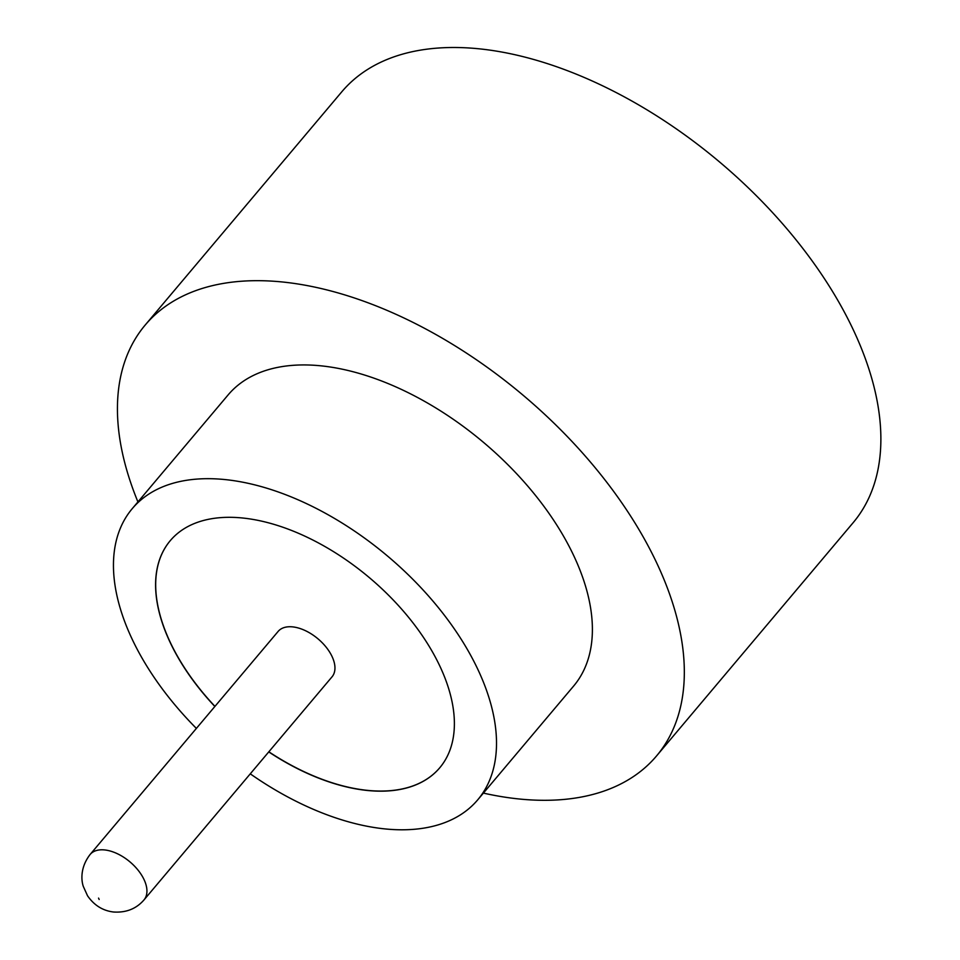 <?xml version="1.0" encoding="UTF-8"?>
<svg xmlns="http://www.w3.org/2000/svg" width="960" height="960" viewBox="0 0 960 960"><rect width="100%" height="100%" fill="white"/><g stroke="black" fill="none" stroke-linecap="round" stroke-linejoin="round"><path stroke-width="1.44" d="M292.968 626.916A35.244 20.016 -139.9 0 0 278.136 631.416L90.12 854.472A35.244 20.016 40.1 0 1 104.952 849.972A35.244 20.016 40.1 0 1 138.492 870.696A35.244 20.016 40.1 0 1 144.012 899.904L332.028 676.836A35.244 20.016 -139.9 0 0 326.508 647.628A35.244 20.016 -139.9 0 0 292.968 626.916M250.272 773.844A225.912 128.28 -139.9 0 0 382.644 828.66A225.912 128.28 -139.9 0 0 477.72 799.836L573.6 686.088A225.912 128.28 -139.9 0 0 538.224 498.864A225.912 128.28 -139.9 0 0 323.208 366.072A225.912 128.28 -139.9 0 0 228.132 394.896L132.252 508.644A225.912 128.28 -139.9 0 0 196.38 728.412M477.72 799.836A225.912 128.28 -139.9 0 0 442.344 612.612A225.912 128.28 -139.9 0 0 227.34 479.82A225.912 128.28 -139.9 0 0 132.252 508.644M483.396 793.104A334.344 189.852 -139.9 0 0 515.796 798.624A334.344 189.852 -139.9 0 0 656.52 755.976A334.344 189.852 -139.9 0 0 604.152 478.884A334.344 189.852 -139.9 0 0 285.936 282.36A334.344 189.852 -139.9 0 0 145.224 325.008A334.344 189.852 -139.9 0 0 137.928 501.912M656.52 755.976L853.068 522.792A334.344 189.852 -139.9 0 0 800.7 245.7A334.344 189.852 -139.9 0 0 482.484 49.176A334.344 189.852 -139.9 0 0 341.772 91.824L145.224 325.008M268.752 751.92A176.208 100.056 -139.9 0 0 365.556 790.284A176.208 100.056 -139.9 0 0 439.728 767.808A176.208 100.056 -139.9 0 0 412.128 621.768A176.208 100.056 -139.9 0 0 244.416 518.196A176.208 100.056 -139.9 0 0 170.256 540.672A176.208 100.056 -139.9 0 0 214.86 706.488M268.848 751.8A176.208 100.056 -139.9 0 0 365.652 790.176A176.208 100.056 -139.9 0 0 439.776 767.748M170.304 540.612A176.208 100.056 -139.9 0 0 214.956 706.38M98.544 898.104L99.168 899.496L98.544 898.104M90.12 854.472C79.488 868.26 81.612 881.64 83.316 886.44L87.528 895.764C94.104 905.292 102.756 910.704 113.484 912C126.12 912.84 136.296 908.808 144.012 899.904"/></g></svg>
